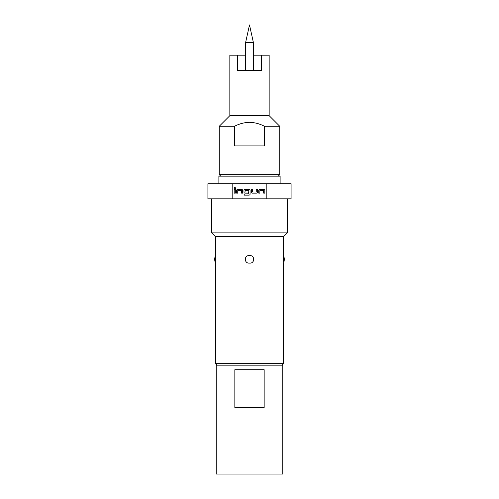 <?xml version="1.0" encoding="UTF-8"?>
<svg xmlns="http://www.w3.org/2000/svg" width="499" height="499" viewBox="0 0 499 499"><rect width="100%" height="100%" fill="white"/><g stroke="black" fill="none" stroke-linecap="round" stroke-linejoin="round"><path stroke-width="0.75" d="M234.056 188.123A0.705 0.705 0 0 0 234.755 188.828A0.705 0.705 0 0 0 235.459 188.123A0.705 0.705 0 0 0 234.755 187.418A0.705 0.705 0 0 0 234.056 188.123M245.645 42.34L253.355 42.34L249.5 24.95L245.645 42.34L245.645 70.315M245.645 55.189L237.405 55.189L237.405 70.315L261.595 70.315L261.595 55.189L269.161 55.189L269.161 115.674L279.739 126.259L264.414 126.259C259.736 123.796 254.764 122.486 249.5 122.33C244.236 122.486 239.264 123.796 234.586 126.259L219.261 126.259L219.261 174.65L279.739 174.65L278.23 176.159M269.161 115.674L229.839 115.674L219.261 126.259M234.586 126.259L234.586 145.92L264.414 145.92L264.414 126.259M218.88 183.726L218.88 176.159L280.12 176.159L280.12 183.726M282.765 365.174L282.765 474.05L216.235 474.05L216.235 365.174L282.765 365.174M216.99 365.174L215.474 363.665L215.474 263.11A9.83 9.83 0 0 1 215.474 255.55L215.474 236.645L211.695 232.865L211.695 198.845M215.474 263.11L215.474 255.55M249.5 263.11C255.045 263.672 255.083 255.008 249.5 255.55C243.942 254.989 243.924 263.647 249.5 263.11M282.01 365.174L283.526 363.665L283.526 263.11A9.83 9.83 0 0 0 283.526 255.55L283.526 236.645L287.305 232.865L287.305 198.845M283.432 256.193L283.395 262.125M283.388 262.069L283.388 256.555M266.822 198.845L291.085 198.845L291.085 183.726L266.822 183.726L266.822 198.845L232.178 198.845L232.178 183.726L266.822 183.726M215.568 256.218L215.618 262.031M215.474 363.665L283.526 363.665M215.474 236.645L283.526 236.645M232.178 183.726L207.915 183.726L207.915 198.845L232.178 198.845M211.695 232.865L287.305 232.865M259.86 190.649L263.603 190.574L263.678 193.144L264.813 193.144L264.813 190.499A1.06 1.06 0 0 0 263.753 189.439L259.779 189.439A1.06 1.06 0 0 0 258.725 190.499L258.725 193.144L259.86 193.144L259.86 190.649M256.38 193.144A1.06 1.06 0 0 0 257.44 192.084L257.44 189.439L256.305 189.439L256.23 192.009L252.563 192.009L252.488 189.439L251.353 189.439L251.353 192.084A1.06 1.06 0 0 0 252.413 193.144L256.38 193.144M249.007 195.146A1.06 1.06 0 0 0 250.068 194.086L250.068 190.499A1.06 1.06 0 0 0 249.007 189.439L245.04 189.439A1.06 1.06 0 0 0 243.98 190.499L243.98 192.084A1.06 1.06 0 0 0 245.04 193.144L248.29 193.144L248.29 192.009L245.065 192.009L245.065 190.574L248.733 190.574L248.808 193.936L244.248 194.011L244.248 195.146L249.007 195.146M237.742 190.649L241.485 190.574L241.56 193.144L242.695 193.144L242.695 190.499A1.06 1.06 0 0 0 241.635 189.439L237.667 189.439A1.06 1.06 0 0 0 236.607 190.499L236.607 193.144L237.742 193.144L237.742 190.649M235.322 189.439L234.187 189.439L234.187 193.144L235.322 193.144L235.322 189.439M234.842 369.715L264.158 369.715L264.158 407.515L234.842 407.515L234.842 369.715M237.405 55.189L229.839 55.189L229.839 115.674M261.595 55.189L253.355 55.189M279.739 126.259L279.739 174.65M220.77 176.159L219.261 174.65M253.355 70.315L253.355 42.34"/></g></svg>
